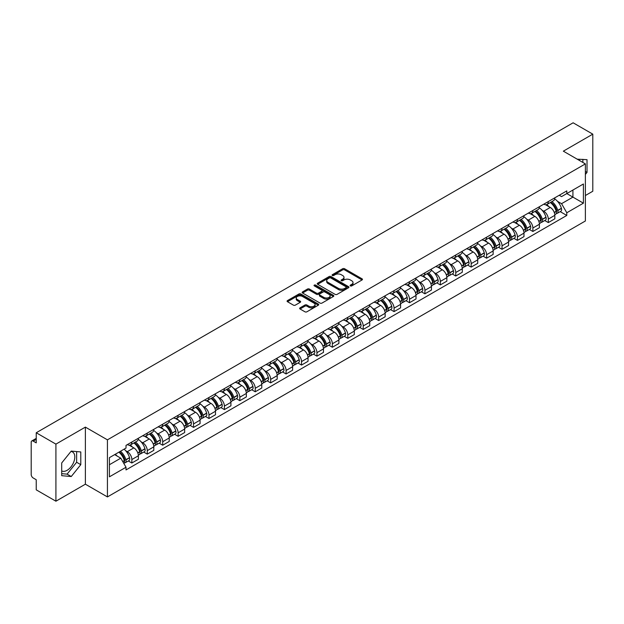 <?xml version="1.0" encoding="UTF-8"?>
<svg xmlns="http://www.w3.org/2000/svg" width="624" height="624" viewBox="0 0 624 624"><rect width="100%" height="100%" fill="white"/><g stroke="black" fill="none" stroke-linecap="round" stroke-linejoin="round"><path stroke-width="0.94" d="M350.392 285.901A0.959 0.554 0 0 0 351.749 285.901L362.06 279.95A1.373 0.796 0 0 0 362.466 279.388A1.373 0.796 0 0 0 362.06 278.827L344.588 268.741A1.373 0.796 0 0 0 342.654 268.741L332.342 274.693A0.959 0.554 0 0 0 332.062 275.083A0.959 0.554 0 0 0 332.342 275.48A0.959 0.554 0 0 0 333.7 275.48L335.033 274.708A4.391 2.535 0 0 1 341.242 274.708L342.701 275.551A4.391 2.535 0 0 1 343.988 277.345A4.391 2.535 0 0 1 342.701 279.131L341.367 279.903A0.959 0.554 0 0 0 341.086 280.301A0.959 0.554 0 0 0 341.367 280.691A0.959 0.554 0 0 0 342.724 280.691L344.058 279.919A4.391 2.535 0 0 1 350.267 279.919L351.725 280.761A4.391 2.535 0 0 1 353.012 282.555A4.391 2.535 0 0 1 351.725 284.349L350.392 285.113A0.959 0.554 0 0 0 350.111 285.511A0.959 0.554 0 0 0 350.392 285.901L350.392 285.113M577.286 159.221A10.904 6.295 -60 0 1 578.776 159.705A10.904 6.295 -60 0 1 579.938 160.75M70.933 451.48A10.904 6.295 -60 0 1 72.548 451.971A10.904 6.295 -60 0 1 74.217 460.715A10.904 6.295 -60 0 1 67.088 470.324A10.904 6.295 -60 0 1 61.706 470.902M300.043 307.85A1.373 0.796 0 0 0 299.645 308.412A1.373 0.796 0 0 0 300.043 308.974L304.949 311.797A1.373 0.796 0 0 0 306.891 311.797L318.341 305.191A1.373 0.796 0 0 0 318.739 304.629A1.373 0.796 0 0 0 318.341 304.067L300.869 293.982A1.373 0.796 0 0 0 298.927 293.982L287.477 300.596A1.373 0.796 0 0 0 287.079 301.158A1.373 0.796 0 0 0 287.477 301.712L293.397 305.136A1.373 0.796 0 0 0 295.339 305.136L300.238 302.305A1.373 0.796 0 0 0 300.643 301.743A1.373 0.796 0 0 0 300.238 301.181L297.305 299.489A3.674 2.122 0 0 1 296.228 297.991A3.674 2.122 0 0 1 298.498 296.033A3.674 2.122 0 0 1 302.5 296.494L313.997 303.131A3.674 2.122 0 0 1 315.073 304.629A3.674 2.122 0 0 1 312.803 306.587A3.674 2.122 0 0 1 308.802 306.127L306.891 305.019A1.373 0.796 0 0 0 304.949 305.019L300.043 307.85L300.043 308.974M107.429 439.842L85.379 427.112L55.918 444.124L36.239 432.76L573.121 122.795L592.8 134.152L563.339 151.164L585.382 163.894L107.429 439.842L107.429 496.922L585.382 220.982L585.382 163.894M335.127 294.372A1.373 0.796 0 0 0 337.069 294.372L348.52 287.765A1.373 0.796 0 0 0 348.925 287.204A1.373 0.796 0 0 0 348.52 286.642L331.055 276.557A1.373 0.796 0 0 0 329.113 276.557L317.663 283.171A1.373 0.796 0 0 0 317.257 283.733A1.373 0.796 0 0 0 317.663 284.287L335.127 294.372M314.699 286.112A0.959 0.554 0 0 1 315.674 286.244L315.674 285.106L333.434 295.355A1.373 0.796 0 0 1 333.832 295.916A1.373 0.796 0 0 1 333.434 296.478L321.976 303.085A1.373 0.796 0 0 1 320.042 303.085L302.57 292.999L302.57 291.884A1.373 0.796 0 0 0 302.164 292.445A1.373 0.796 0 0 0 302.57 292.999M302.57 291.884L307.468 289.052A1.373 0.796 0 0 1 309.41 289.052L316.493 293.14A1.373 0.796 0 0 0 318.435 293.14L321.688 291.268A1.373 0.796 0 0 0 322.093 290.706A1.373 0.796 0 0 0 321.688 290.144L314.309 285.886A0.959 0.554 0 0 1 314.028 285.496A0.959 0.554 0 0 1 314.621 284.981A0.959 0.554 0 0 1 315.674 285.106M55.918 444.124L55.918 501.205L36.239 489.848L36.239 479.739L33.181 477.968A2.8 1.615 -120 0 1 31.2 474.544L31.2 442.237A2.8 1.615 -120 0 1 31.777 440.957L36.239 438.383M585.382 195.523L592.8 191.24L592.8 134.152M55.918 501.205L85.379 484.193L107.429 496.922M36.239 432.76L36.239 442.868L33.181 441.098A2.8 1.615 -120 0 0 31.777 440.957M548.309 201.568A6.435 3.713 60 0 1 546.975 204.461L553.504 200.694A6.435 3.713 -120 0 0 554.83 197.8M542.116 210.265L543.761 211.216A6.435 3.713 60 0 1 548.309 219.094L554.83 215.327A6.435 3.713 -120 0 0 550.282 207.449L545.61 204.758M554.83 215.327L554.83 218.813L548.309 222.581L544.768 220.537M546.975 204.461A6.435 3.713 60 0 1 543.808 204.165M548.309 219.094L548.309 222.581M532.88 210.475A6.435 3.713 60 0 1 531.554 213.361L538.075 209.594A6.435 3.713 -120 0 0 539.409 206.708M529.347 229.437L532.88 231.481L539.409 227.713L539.409 224.234A6.435 3.713 -120 0 0 534.862 216.356L530.189 213.658M531.554 213.361A6.435 3.713 60 0 1 528.388 213.073M526.687 219.172L528.333 220.124A6.435 3.713 60 0 1 532.88 228.002L532.88 231.481M517.46 219.383A6.435 3.713 60 0 1 516.126 222.269L522.655 218.501A6.435 3.713 -120 0 0 523.981 215.615M513.919 238.345L517.46 240.388L523.981 236.621L523.981 233.142A6.435 3.713 -120 0 0 519.433 225.264L514.769 222.565M516.126 222.269A6.435 3.713 60 0 1 512.959 221.98M511.267 228.08L512.912 229.031A6.435 3.713 60 0 1 517.46 236.909L517.46 240.388M502.031 228.283A6.435 3.713 60 0 1 500.705 231.176L507.226 227.409A6.435 3.713 -120 0 0 508.56 224.515M498.498 247.252L502.031 249.296L508.56 245.528L508.56 242.042A6.435 3.713 -120 0 0 504.013 234.164L499.34 231.473M500.705 231.176A6.435 3.713 60 0 1 497.539 230.88M495.838 236.987L497.484 237.931A6.435 3.713 60 0 1 502.031 245.809L502.031 249.296M486.611 237.19A6.435 3.713 60 0 1 485.277 240.076L491.806 236.309A6.435 3.713 -120 0 0 493.139 233.423M483.07 256.152L486.611 258.196L493.139 254.428L493.139 250.949A6.435 3.713 -120 0 0 488.584 243.071L483.92 240.373M485.277 240.076A6.435 3.713 60 0 1 482.11 239.788M480.418 245.887L482.063 246.839A6.435 3.713 60 0 1 486.611 254.717L486.611 258.196M471.182 246.098A6.435 3.713 60 0 1 469.856 248.984L476.377 245.216A6.435 3.713 -120 0 0 477.711 242.33M467.649 265.06L471.182 267.103L477.711 263.336L477.711 259.857A6.435 3.713 -120 0 0 473.164 251.979L468.491 249.28M469.856 248.984A6.435 3.713 60 0 1 466.69 248.695M464.989 254.795L466.635 255.746A6.435 3.713 60 0 1 471.182 263.624L471.182 267.103M455.762 255.005A6.435 3.713 60 0 1 454.428 257.891L460.957 254.124A6.435 3.713 -120 0 0 462.29 251.238M452.221 273.967L455.762 276.011L462.29 272.243L462.29 268.757A6.435 3.713 -120 0 0 457.743 260.879L453.071 258.188M454.428 257.891A6.435 3.713 60 0 1 451.261 257.595M449.569 263.702L451.214 264.646A6.435 3.713 60 0 1 455.762 272.524L455.762 276.011M440.333 263.905A6.435 3.713 60 0 1 439.007 266.791L445.528 263.024A6.435 3.713 -120 0 0 446.862 260.138M436.8 282.867L440.341 284.911L446.862 281.143L446.862 277.664A6.435 3.713 -120 0 0 442.315 269.786L437.642 267.088M439.007 266.791A6.435 3.713 60 0 1 435.841 266.503M434.14 272.602L435.786 273.554A6.435 3.713 60 0 1 440.341 281.432L440.341 284.911M424.913 272.813A6.435 3.713 60 0 1 423.579 275.699L430.108 271.931A6.435 3.713 -120 0 0 431.441 269.045M421.372 291.775L424.913 293.818L431.441 290.051L431.441 286.572A6.435 3.713 -120 0 0 426.894 278.694L422.222 275.995M423.579 275.699A6.435 3.713 60 0 1 420.412 275.41M418.72 281.51L420.365 282.461A6.435 3.713 60 0 1 424.913 290.339L424.913 293.818M409.492 281.72A6.435 3.713 60 0 1 408.158 284.606L414.679 280.839A6.435 3.713 -120 0 0 416.013 277.953M405.951 300.682L409.492 302.726L416.013 298.958L416.013 295.472A6.435 3.713 -120 0 0 411.466 287.594L406.793 284.903M408.158 284.606A6.435 3.713 60 0 1 404.992 284.318M403.299 290.417L404.937 291.361A6.435 3.713 60 0 1 409.492 299.239L409.492 302.726M394.064 290.62A6.435 3.713 60 0 1 392.73 293.506L399.259 289.739A6.435 3.713 -120 0 0 400.592 286.853M390.523 309.59L394.064 311.626L400.592 307.858L400.592 304.379A6.435 3.713 -120 0 0 396.045 296.501L391.373 293.803M392.73 293.506A6.435 3.713 60 0 1 389.563 293.218M387.871 299.317L389.516 300.269A6.435 3.713 60 0 1 394.064 308.147L394.064 311.626M378.643 299.528A6.435 3.713 60 0 1 377.309 302.414L383.83 298.646A6.435 3.713 -120 0 0 385.164 295.76M375.102 318.49L378.643 320.533L385.164 316.766L385.164 313.287A6.435 3.713 -120 0 0 380.617 305.409L375.944 302.71M377.309 302.414A6.435 3.713 60 0 1 374.143 302.125M372.45 308.225L374.096 309.176A6.435 3.713 60 0 1 378.643 317.054L378.643 320.533M363.215 308.435A6.435 3.713 60 0 1 361.881 311.321L368.41 307.554A6.435 3.713 -120 0 0 369.743 304.668M359.681 327.397L363.215 329.441L369.743 325.673L369.743 322.187A6.435 3.713 -120 0 0 365.196 314.309L360.524 311.618M361.881 311.321A6.435 3.713 60 0 1 358.714 311.033M357.022 317.132L358.667 318.076A6.435 3.713 60 0 1 363.215 325.954L363.215 329.441M347.794 317.335A6.435 3.713 60 0 1 346.46 320.221L352.989 316.454A6.435 3.713 -120 0 0 354.315 313.568M344.253 336.305L347.794 338.341L354.315 334.573L354.315 331.094A6.435 3.713 -120 0 0 349.768 323.216L345.095 320.518M346.46 320.221A6.435 3.713 60 0 1 343.294 319.933M341.601 326.032L343.247 326.984A6.435 3.713 60 0 1 347.794 334.862L347.794 338.341M332.366 326.243A6.435 3.713 60 0 1 331.032 329.129L337.561 325.361A6.435 3.713 -120 0 0 338.894 322.475M328.832 345.205L332.366 347.248L338.894 343.481L338.894 340.002A6.435 3.713 -120 0 0 334.347 332.124L329.675 329.425M331.032 329.129A6.435 3.713 60 0 1 327.873 328.84M326.173 334.94L327.818 335.891A6.435 3.713 60 0 1 332.366 343.769L332.366 347.248M316.945 335.15A6.435 3.713 60 0 1 315.611 338.036L322.14 334.269A6.435 3.713 -120 0 0 323.466 331.383M313.404 354.112L316.945 356.156L323.466 352.388L323.466 348.902A6.435 3.713 -120 0 0 318.919 341.024L314.254 338.333M315.611 338.036A6.435 3.713 60 0 1 312.445 337.748M310.752 343.847L312.398 344.791A6.435 3.713 60 0 1 316.945 352.669L316.945 356.156M301.517 344.05A6.435 3.713 60 0 1 300.191 346.936L306.712 343.169A6.435 3.713 -120 0 0 308.045 340.283M297.983 363.02L301.517 365.063L308.045 361.296L308.045 357.809A6.435 3.713 -120 0 0 303.498 349.931L298.826 347.233M300.191 346.936A6.435 3.713 60 0 1 297.024 346.648M295.324 352.747L296.969 353.699A6.435 3.713 60 0 1 301.517 361.577L301.517 365.063M286.096 352.958A6.435 3.713 60 0 1 284.762 355.844L291.291 352.076A6.435 3.713 -120 0 0 292.617 349.19M282.555 371.92L286.096 373.963L292.617 370.196L292.617 366.717A6.435 3.713 -120 0 0 288.07 358.839L283.405 356.14M284.762 355.844A6.435 3.713 60 0 1 281.596 355.555M279.903 361.655L281.549 362.606A6.435 3.713 60 0 1 286.096 370.484L286.096 373.963M270.668 361.865A6.435 3.713 60 0 1 269.342 364.751L275.863 360.984A6.435 3.713 -120 0 0 277.196 358.098M267.134 380.827L270.668 382.871L277.196 379.103L277.196 375.617A6.435 3.713 -120 0 0 272.649 367.739L267.977 365.048M269.342 364.751A6.435 3.713 60 0 1 266.175 364.463M264.475 370.562L266.12 371.506A6.435 3.713 60 0 1 270.668 379.384L270.668 382.871M255.247 370.765A6.435 3.713 60 0 1 253.913 373.659L260.442 369.884A6.435 3.713 -120 0 0 261.776 366.998M251.706 389.735L255.247 391.778L261.776 388.011L261.776 384.524A6.435 3.713 -120 0 0 257.221 376.646L252.556 373.948M253.913 373.659A6.435 3.713 60 0 1 250.747 373.363M249.054 379.462L250.7 380.414A6.435 3.713 60 0 1 255.247 388.292L255.247 391.778M239.819 379.673A6.435 3.713 60 0 1 238.493 382.559L245.014 378.791A6.435 3.713 -120 0 0 246.347 375.905M236.285 398.635L239.819 400.678L246.347 396.911L246.347 393.432A6.435 3.713 -120 0 0 241.8 385.554L237.128 382.855M238.493 382.559A6.435 3.713 60 0 1 235.326 382.27M233.626 388.37L235.271 389.321A6.435 3.713 60 0 1 239.819 397.199L239.819 400.678M224.398 388.58A6.435 3.713 60 0 1 223.064 391.466L229.593 387.699A6.435 3.713 -120 0 0 230.927 384.813M220.857 407.542L224.398 409.586L230.927 405.818L230.927 402.332A6.435 3.713 -120 0 0 226.379 394.462L221.707 391.763M223.064 391.466A6.435 3.713 60 0 1 219.898 391.178M218.205 397.277L219.851 398.229A6.435 3.713 60 0 1 224.398 406.099L224.398 409.586M208.978 397.48A6.435 3.713 60 0 1 207.644 400.374L214.165 396.607A6.435 3.713 -120 0 0 215.498 393.713M205.436 416.45L208.978 418.493L215.498 414.726L215.498 411.239A6.435 3.713 -120 0 0 210.951 403.361L206.279 400.663M207.644 400.374A6.435 3.713 60 0 1 204.477 400.078M202.784 406.177L204.422 407.129A6.435 3.713 60 0 1 208.978 415.007L208.978 418.493M193.549 406.388A6.435 3.713 60 0 1 192.215 409.274L198.744 405.506A6.435 3.713 -120 0 0 200.078 402.62M190.008 425.35L193.549 427.393L200.078 423.626L200.078 420.147A6.435 3.713 -120 0 0 195.53 412.269L190.858 409.57M192.215 409.274A6.435 3.713 60 0 1 189.049 408.985M187.356 415.085L189.002 416.036A6.435 3.713 60 0 1 193.549 423.914L193.549 427.393M178.129 415.295A6.435 3.713 60 0 1 176.795 418.181L183.316 414.414A6.435 3.713 -120 0 0 184.649 411.528M174.587 434.257L178.129 436.301L184.649 432.533L184.649 429.055A6.435 3.713 -120 0 0 180.102 421.177L175.43 418.478M176.795 418.181A6.435 3.713 60 0 1 173.628 417.893M171.935 423.992L173.581 424.944A6.435 3.713 60 0 1 178.129 432.822L178.129 436.301M162.7 424.195A6.435 3.713 60 0 1 161.366 427.089L167.895 423.322A6.435 3.713 -120 0 0 169.229 420.428M159.159 443.165L162.7 445.208L169.229 441.441L169.229 437.954A6.435 3.713 -120 0 0 164.681 430.076L160.009 427.385M161.366 427.089A6.435 3.713 60 0 1 158.2 426.793M156.507 432.892L158.153 433.844A6.435 3.713 60 0 1 162.7 441.722L162.7 445.208M147.28 433.103A6.435 3.713 60 0 1 145.946 435.989L152.474 432.221A6.435 3.713 -120 0 0 153.8 429.335M143.738 452.065L147.28 454.108L153.8 450.341L153.8 446.862A6.435 3.713 -120 0 0 149.253 438.984L144.581 436.285M145.946 435.989A6.435 3.713 60 0 1 142.779 435.7M141.086 441.8L142.732 442.751A6.435 3.713 60 0 1 147.28 450.629L147.28 454.108M131.851 442.01A6.435 3.713 60 0 1 130.517 444.896L137.046 441.129A6.435 3.713 -120 0 0 138.38 438.243M128.318 460.972L131.851 463.016L138.38 459.248L138.38 455.77A6.435 3.713 -120 0 0 133.832 447.892L129.16 445.193M130.517 444.896A6.435 3.713 60 0 1 127.351 444.608M125.658 450.707L127.304 451.659A6.435 3.713 60 0 1 131.851 459.537L131.851 463.016M559.229 195.265L561.553 196.607L583.409 183.986L572.926 190.039L572.926 197.122L561.553 203.681L557.536 201.365M109.411 464.732L120.783 458.164L126.017 467.243L109.411 476.83L109.411 457.649L126.017 448.063L126.017 445.38L566.795 190.897L566.795 193.58L583.409 203.167L566.795 212.761L561.553 203.681M583.409 183.986L583.409 203.167M126.017 467.243L126.017 469.927L566.795 215.444L566.795 212.761M585.382 174.424L587.012 172.396L587.012 159.674L577.2 159.167M85.379 427.112L85.379 484.193M61.706 475.683L71.245 476.533L80.785 464.669L80.785 451.948L71.245 451.09L61.706 462.961L61.706 475.683M120.783 458.164L114.652 454.623M560.196 211.63L566.795 215.444M582.863 162.443L582.863 159.307M585.382 171.452L587.012 172.396M61.706 473.655L67.088 474.139L76.635 462.267L76.635 451.573M67.088 474.139L71.245 476.533M76.635 462.267L80.785 464.669M350.774 286.034L351.725 285.488A4.391 2.535 0 0 0 353.012 283.694L353.012 282.555M343.988 277.345L343.988 278.483A4.391 2.535 0 0 1 342.701 280.277L341.749 280.823M362.045 279.958L344.588 269.88A1.373 0.796 0 0 0 342.654 269.88L332.725 275.613M348.52 286.642L348.52 287.765L331.055 277.696A1.373 0.796 0 0 0 329.113 277.696L317.678 284.302M346.094 287.594A0.959 0.554 0 0 0 346.375 287.204A0.959 0.554 0 0 0 346.094 286.814L330.759 277.961A0.959 0.554 0 0 0 329.402 277.961L327.998 278.772A4.391 2.535 0 0 0 326.711 280.566A4.391 2.535 0 0 0 327.998 282.36L338.481 288.405A4.391 2.535 0 0 0 344.69 288.405L346.094 287.594L346.094 288.74A0.959 0.554 0 0 0 346.375 288.343L346.375 287.204M326.711 280.566L326.711 281.705A4.391 2.535 0 0 0 327.998 283.499L327.998 282.36M346.094 288.74L344.69 289.552A4.391 2.535 0 0 1 338.481 289.552L327.998 283.499M302.585 293.015L307.468 290.191L307.468 289.052M322.093 290.706L322.093 291.845A1.373 0.796 0 0 1 321.688 292.406L318.435 294.286A1.373 0.796 0 0 1 316.493 294.286L309.41 290.191A1.373 0.796 0 0 0 307.468 290.191M315.674 286.244L333.411 296.486M323.848 297.391A3.674 2.122 0 0 0 327.85 297.843A3.674 2.122 0 0 0 330.112 295.885A3.674 2.122 0 0 0 329.043 294.388L324.987 292.048A1.373 0.796 0 0 0 323.045 292.048L319.792 293.927A1.373 0.796 0 0 0 319.394 294.489A1.373 0.796 0 0 0 319.792 295.051L323.848 297.391L323.848 298.529A3.674 2.122 0 0 0 327.85 298.99A3.674 2.122 0 0 0 330.112 297.032L330.112 295.885M319.394 294.489L319.394 295.628A1.373 0.796 0 0 0 319.792 296.189L319.792 295.051M323.848 298.529L319.792 296.189M315.073 304.629L315.073 305.768A3.674 2.122 0 0 1 312.803 307.726A3.674 2.122 0 0 1 308.802 307.273L306.891 306.166A1.373 0.796 0 0 0 304.949 306.166L300.066 308.981M296.228 297.991L296.228 299.13A3.674 2.122 0 0 0 297.305 300.628L297.305 299.489M300.222 302.312L297.305 300.628M318.318 305.198L300.869 295.121A1.373 0.796 0 0 0 298.927 295.121L287.492 301.727M550.735 202.285A8.806 5.086 60 0 1 550.781 202.316A8.806 5.086 60 0 1 556.577 210.218L556.624 210.397A1.716 0.991 60 0 1 556.358 211.747A1.716 0.991 60 0 1 556.319 211.762M550.352 202.511A10.624 6.139 60 0 1 556.187 211.279L556.241 211.458A3.533 2.036 60 0 1 555.68 214.235L554.806 214.742M556.288 213.455A3.533 2.036 -120 0 0 557.263 213.322A3.533 2.036 -120 0 0 557.825 210.545L557.77 210.366A10.624 6.139 -120 0 0 551.928 201.599M554.697 198.931A10.624 6.139 60 0 1 561.382 208.283L561.428 208.463A3.533 2.036 60 0 1 560.875 211.24L557.263 213.322M546.725 204.578A10.624 6.139 60 0 1 548.941 206.677M554.112 206.692L555.469 207.472M535.314 211.193A8.806 5.086 60 0 1 535.353 211.216A8.806 5.086 60 0 1 541.148 219.125L541.203 219.305A1.716 0.991 60 0 1 540.93 220.654A1.716 0.991 60 0 1 540.891 220.67M534.924 211.419A10.624 6.139 60 0 1 540.766 220.186L540.821 220.366A3.533 2.036 60 0 1 540.259 223.135L539.378 223.642M540.86 222.355A3.533 2.036 -120 0 0 541.843 222.222A3.533 2.036 -120 0 0 542.396 219.453L542.35 219.274A10.624 6.139 -120 0 0 536.507 210.499M539.276 207.839A10.624 6.139 60 0 1 545.953 217.183L546.008 217.37A3.533 2.036 60 0 1 545.446 220.139L541.843 222.222M531.297 213.486A10.624 6.139 60 0 1 533.52 215.584M538.684 215.6L540.041 216.38M519.886 220.1A8.806 5.086 60 0 1 519.932 220.124A8.806 5.086 60 0 1 525.728 228.025L525.782 228.212A1.716 0.991 60 0 1 525.509 229.554A1.716 0.991 60 0 1 525.47 229.577M519.503 220.319A10.624 6.139 60 0 1 525.338 229.086L525.392 229.273A3.533 2.036 60 0 1 524.839 232.042L523.957 232.549M525.439 231.262A3.533 2.036 -120 0 0 526.414 231.13A3.533 2.036 -120 0 0 526.976 228.361L526.921 228.173A10.624 6.139 -120 0 0 521.079 219.406M523.848 216.746A10.624 6.139 60 0 1 530.533 226.091L530.587 226.278A3.533 2.036 60 0 1 530.026 229.047L526.414 231.13M515.876 222.394A10.624 6.139 60 0 1 518.092 224.484M523.263 224.5L524.62 225.287M504.465 229A8.806 5.086 60 0 1 504.504 229.031A8.806 5.086 60 0 1 510.299 236.933L510.354 237.112A1.716 0.991 60 0 1 510.081 238.462A1.716 0.991 60 0 1 510.042 238.485M504.075 229.226A10.624 6.139 60 0 1 509.917 237.994L509.972 238.173A3.533 2.036 60 0 1 509.41 240.95L508.537 241.457M510.011 240.17A3.533 2.036 -120 0 0 510.994 240.037A3.533 2.036 -120 0 0 511.547 237.26L511.501 237.081A10.624 6.139 -120 0 0 505.658 228.314M508.427 225.646A10.624 6.139 60 0 1 515.104 234.998L515.159 235.178A3.533 2.036 60 0 1 514.605 237.955L510.994 240.037M500.456 231.293A10.624 6.139 60 0 1 502.671 233.392M507.835 233.407L509.192 234.187M489.037 237.908A8.806 5.086 60 0 1 489.083 237.931A8.806 5.086 60 0 1 494.879 245.84L494.933 246.02A1.716 0.991 60 0 1 494.66 247.369A1.716 0.991 60 0 1 494.621 247.385M488.654 238.134A10.624 6.139 60 0 1 494.489 246.901L494.543 247.081A3.533 2.036 60 0 1 493.99 249.857L493.108 250.357M494.59 249.07A3.533 2.036 -120 0 0 495.565 248.937A3.533 2.036 -120 0 0 496.127 246.168L496.072 245.989A10.624 6.139 -120 0 0 490.238 237.214M492.999 234.554A10.624 6.139 60 0 1 499.684 243.898L499.738 244.085A3.533 2.036 60 0 1 499.177 246.854L495.565 248.937M485.027 240.201A10.624 6.139 60 0 1 487.25 242.299M492.414 242.315L493.771 243.095M473.616 246.815A8.806 5.086 60 0 1 473.655 246.839A8.806 5.086 60 0 1 479.45 254.74L479.505 254.927A1.716 0.991 60 0 1 479.232 256.269A1.716 0.991 60 0 1 479.193 256.292M473.226 247.034A10.624 6.139 60 0 1 479.068 255.801L479.123 255.988A3.533 2.036 60 0 1 478.561 258.757L477.688 259.264M479.17 257.977A3.533 2.036 -120 0 0 480.145 257.845A3.533 2.036 -120 0 0 480.698 255.076L480.652 254.888A10.624 6.139 -120 0 0 474.809 246.121M477.578 243.461A10.624 6.139 60 0 1 484.255 252.806L484.31 252.993A3.533 2.036 60 0 1 483.756 255.762L480.145 257.845M469.607 249.109A10.624 6.139 60 0 1 471.822 251.199M476.993 251.215L478.343 252.002M458.188 255.715A8.806 5.086 60 0 1 458.234 255.746A8.806 5.086 60 0 1 464.03 263.648L464.084 263.835A1.716 0.991 60 0 1 463.811 265.177A1.716 0.991 60 0 1 463.772 265.2M457.805 255.941A10.624 6.139 60 0 1 463.648 264.709L463.694 264.888A3.533 2.036 60 0 1 463.141 267.665L462.259 268.172M463.741 266.885A3.533 2.036 -120 0 0 464.716 266.752A3.533 2.036 -120 0 0 465.278 263.975L465.223 263.796A10.624 6.139 -120 0 0 459.389 255.029M462.15 252.361A10.624 6.139 60 0 1 468.835 261.713L468.889 261.893A3.533 2.036 60 0 1 468.328 264.67L464.716 266.752M454.178 258.016A10.624 6.139 60 0 1 456.401 260.107M461.565 260.122L462.922 260.902M442.767 264.623A8.806 5.086 60 0 1 442.806 264.646A8.806 5.086 60 0 1 448.609 272.555L448.656 272.735A1.716 0.991 60 0 1 448.391 274.084A1.716 0.991 60 0 1 448.352 274.1M442.377 264.849A10.624 6.139 60 0 1 448.219 273.616L448.274 273.796A3.533 2.036 60 0 1 447.712 276.572L446.839 277.079M448.321 275.785A3.533 2.036 -120 0 0 449.296 275.652A3.533 2.036 -120 0 0 449.857 272.883L449.803 272.704A10.624 6.139 -120 0 0 443.96 263.936M446.729 261.269A10.624 6.139 60 0 1 453.414 270.621L453.461 270.8A3.533 2.036 60 0 1 452.907 273.569L449.296 275.652M438.758 266.916A10.624 6.139 60 0 1 440.973 269.014M446.144 269.03L447.494 269.81M427.339 273.53A8.806 5.086 60 0 1 427.385 273.554A8.806 5.086 60 0 1 433.181 281.455L433.235 281.642A1.716 0.991 60 0 1 432.962 282.984A1.716 0.991 60 0 1 432.923 283.007M426.956 273.749A10.624 6.139 60 0 1 432.799 282.516L432.845 282.703A3.533 2.036 60 0 1 432.292 285.472L431.41 285.979M432.892 284.692A3.533 2.036 -120 0 0 433.875 284.56A3.533 2.036 -120 0 0 434.429 281.791L434.374 281.603A10.624 6.139 -120 0 0 428.54 272.836M431.309 270.176A10.624 6.139 60 0 1 437.986 279.521L438.04 279.708A3.533 2.036 60 0 1 437.479 282.477L433.875 284.56M423.329 275.824A10.624 6.139 60 0 1 425.552 277.914M430.716 277.93L432.073 278.717M411.918 282.43A8.806 5.086 60 0 1 411.957 282.461A8.806 5.086 60 0 1 417.76 290.363L417.807 290.55A1.716 0.991 60 0 1 417.542 291.892A1.716 0.991 60 0 1 417.503 291.915M411.528 282.656A10.624 6.139 60 0 1 417.37 291.424L417.425 291.611A3.533 2.036 60 0 1 416.863 294.38L415.99 294.887M417.472 293.6A3.533 2.036 -120 0 0 418.447 293.467A3.533 2.036 -120 0 0 419.008 290.69L418.954 290.511A10.624 6.139 -120 0 0 413.111 281.744M415.88 279.076A10.624 6.139 60 0 1 422.565 288.428L422.612 288.608A3.533 2.036 60 0 1 422.058 291.385L418.447 293.467M407.909 284.731A10.624 6.139 60 0 1 410.124 286.822M415.295 286.837L416.645 287.617M396.49 291.338A8.806 5.086 60 0 1 396.536 291.361A8.806 5.086 60 0 1 402.332 299.27L402.386 299.45A1.716 0.991 60 0 1 402.113 300.799A1.716 0.991 60 0 1 402.074 300.815M396.107 291.564A10.624 6.139 60 0 1 401.95 300.331L401.996 300.511A3.533 2.036 60 0 1 401.443 303.287L400.561 303.794M402.043 302.5A3.533 2.036 -120 0 0 403.026 302.367A3.533 2.036 -120 0 0 403.58 299.598L403.525 299.419A10.624 6.139 -120 0 0 397.691 290.651M400.46 287.984A10.624 6.139 60 0 1 407.137 297.336L407.191 297.515A3.533 2.036 60 0 1 406.63 300.284L403.026 302.367M392.48 293.631A10.624 6.139 60 0 1 394.703 295.729M399.867 295.745L401.224 296.525M381.069 300.245A8.806 5.086 60 0 1 381.116 300.269A8.806 5.086 60 0 1 386.911 308.178L386.958 308.357A1.716 0.991 60 0 1 386.693 309.699A1.716 0.991 60 0 1 386.654 309.722M380.679 300.464A10.624 6.139 60 0 1 386.521 309.231L386.576 309.418A3.533 2.036 60 0 1 386.014 312.187L385.141 312.694M386.623 311.407A3.533 2.036 -120 0 0 387.598 311.275A3.533 2.036 -120 0 0 388.159 308.506L388.105 308.318A10.624 6.139 -120 0 0 382.262 299.551M385.031 296.891A10.624 6.139 60 0 1 391.716 306.236L391.763 306.423A3.533 2.036 60 0 1 391.209 309.192L387.598 311.275M377.06 302.539A10.624 6.139 60 0 1 379.275 304.629M384.446 304.645L385.796 305.432M365.641 309.145A8.806 5.086 60 0 1 365.687 309.176A8.806 5.086 60 0 1 371.483 317.078L371.537 317.265A1.716 0.991 60 0 1 371.264 318.607A1.716 0.991 60 0 1 371.225 318.63M365.258 309.371A10.624 6.139 60 0 1 371.101 318.139L371.147 318.326A3.533 2.036 60 0 1 370.594 321.095L369.712 321.602M371.194 320.315A3.533 2.036 -120 0 0 372.177 320.182A3.533 2.036 -120 0 0 372.731 317.405L372.684 317.226A10.624 6.139 -120 0 0 366.842 308.459M369.611 305.791A10.624 6.139 60 0 1 376.288 315.143L376.342 315.323A3.533 2.036 60 0 1 375.781 318.1L372.177 320.182M361.631 311.446A10.624 6.139 60 0 1 363.854 313.537M369.018 313.552L370.375 314.332M350.22 318.053A8.806 5.086 60 0 1 350.267 318.076A8.806 5.086 60 0 1 356.062 325.985L356.109 326.165A1.716 0.991 60 0 1 355.844 327.514A1.716 0.991 60 0 1 355.805 327.53M349.838 318.279A10.624 6.139 60 0 1 355.672 327.046L355.727 327.226A3.533 2.036 60 0 1 355.165 330.002L354.292 330.509M355.774 329.222A3.533 2.036 -120 0 0 356.749 329.09A3.533 2.036 -120 0 0 357.31 326.313L357.256 326.134A10.624 6.139 -120 0 0 351.413 317.366M354.182 314.699A10.624 6.139 60 0 1 360.867 324.051L360.914 324.23A3.533 2.036 60 0 1 360.36 326.999L356.749 329.09M346.211 320.346A10.624 6.139 60 0 1 348.426 322.444M353.597 322.46L354.947 323.24M334.792 326.96A8.806 5.086 60 0 1 334.838 326.984A8.806 5.086 60 0 1 340.634 334.893L340.688 335.072A1.716 0.991 60 0 1 340.415 336.414A1.716 0.991 60 0 1 340.376 336.437M334.409 327.179A10.624 6.139 60 0 1 340.252 335.946L340.298 336.133A3.533 2.036 60 0 1 339.745 338.902L338.863 339.409M340.345 338.122A3.533 2.036 -120 0 0 341.328 337.99A3.533 2.036 -120 0 0 341.882 335.221L341.835 335.033A10.624 6.139 -120 0 0 335.993 326.266M338.762 323.606A10.624 6.139 60 0 1 345.439 332.951L345.493 333.138A3.533 2.036 60 0 1 344.932 335.907L341.328 337.99M330.782 329.254A10.624 6.139 60 0 1 333.005 331.352M338.169 331.36L339.526 332.147M319.371 335.868A8.806 5.086 60 0 1 319.418 335.891A8.806 5.086 60 0 1 325.213 343.793L325.26 343.98A1.716 0.991 60 0 1 324.995 345.322A1.716 0.991 60 0 1 324.956 345.345M318.989 336.086A10.624 6.139 60 0 1 324.823 344.854L324.878 345.041A3.533 2.036 60 0 1 324.316 347.81L323.443 348.317M324.925 347.03A3.533 2.036 -120 0 0 325.9 346.897A3.533 2.036 -120 0 0 326.461 344.12L326.407 343.941A10.624 6.139 -120 0 0 320.564 335.174M323.333 332.506A10.624 6.139 60 0 1 330.018 341.858L330.065 342.038A3.533 2.036 60 0 1 329.511 344.815L325.9 346.897M315.362 338.161A10.624 6.139 60 0 1 317.577 340.252M322.748 340.267L324.106 341.047M303.95 344.768A8.806 5.086 60 0 1 303.989 344.791A8.806 5.086 60 0 1 309.785 352.7L309.839 352.88A1.716 0.991 60 0 1 309.566 354.229A1.716 0.991 60 0 1 309.527 354.245M303.56 344.994A10.624 6.139 60 0 1 309.403 353.761L309.457 353.941A3.533 2.036 60 0 1 308.896 356.717L308.014 357.224M309.496 355.937A3.533 2.036 -120 0 0 310.479 355.805A3.533 2.036 -120 0 0 311.033 353.028L310.986 352.849A10.624 6.139 -120 0 0 305.144 344.081M307.913 341.414A10.624 6.139 60 0 1 314.59 350.766L314.644 350.945A3.533 2.036 60 0 1 314.09 353.714L310.479 355.805M299.933 347.061A10.624 6.139 60 0 1 302.156 349.159M307.32 349.175L308.677 349.955M288.522 353.675A8.806 5.086 60 0 1 288.569 353.699A8.806 5.086 60 0 1 294.364 361.608L294.419 361.787A1.716 0.991 60 0 1 294.146 363.129A1.716 0.991 60 0 1 294.107 363.152M288.14 353.894A10.624 6.139 60 0 1 293.974 362.669L294.029 362.848A3.533 2.036 60 0 1 293.475 365.617L292.594 366.124M294.076 364.837A3.533 2.036 -120 0 0 295.051 364.705A3.533 2.036 -120 0 0 295.612 361.936L295.558 361.748A10.624 6.139 -120 0 0 289.723 352.981M292.484 350.321A10.624 6.139 60 0 1 299.169 359.666L299.224 359.853A3.533 2.036 60 0 1 298.662 362.622L295.051 364.705M284.513 355.969A10.624 6.139 60 0 1 286.736 358.067M291.899 358.075L293.257 358.862M273.101 362.583A8.806 5.086 60 0 1 273.14 362.606A8.806 5.086 60 0 1 278.936 370.508L278.99 370.695A1.716 0.991 60 0 1 278.717 372.037A1.716 0.991 60 0 1 278.678 372.06M272.711 362.801A10.624 6.139 60 0 1 278.554 371.569L278.608 371.756A3.533 2.036 60 0 1 278.047 374.525L277.173 375.032M278.655 373.745A3.533 2.036 -120 0 0 279.63 373.612A3.533 2.036 -120 0 0 280.184 370.843L280.137 370.656A10.624 6.139 -120 0 0 274.295 361.889M277.064 359.221A10.624 6.139 60 0 1 283.741 368.573L283.795 368.753A3.533 2.036 60 0 1 283.241 371.53L279.63 373.612M269.092 364.876A10.624 6.139 60 0 1 271.307 366.967M276.471 366.982L277.828 367.762M257.673 371.483A8.806 5.086 60 0 1 257.72 371.506A8.806 5.086 60 0 1 263.515 379.415L263.57 379.595A1.716 0.991 60 0 1 263.297 380.944A1.716 0.991 60 0 1 263.258 380.96M257.291 371.709A10.624 6.139 60 0 1 263.125 380.476L263.18 380.656A3.533 2.036 60 0 1 262.626 383.432L261.745 383.939M263.227 382.652A3.533 2.036 -120 0 0 264.202 382.52A3.533 2.036 -120 0 0 264.763 379.743L264.709 379.564A10.624 6.139 -120 0 0 258.874 370.796M261.635 368.129A10.624 6.139 60 0 1 268.32 377.481L268.375 377.66A3.533 2.036 60 0 1 267.813 380.429L264.202 382.52M253.664 373.776A10.624 6.139 60 0 1 255.887 375.874M261.05 375.89L262.408 376.67M242.252 380.39A8.806 5.086 60 0 1 242.291 380.414A8.806 5.086 60 0 1 248.087 388.323L248.141 388.502A1.716 0.991 60 0 1 247.868 389.844A1.716 0.991 60 0 1 247.837 389.867M241.862 380.609A10.624 6.139 60 0 1 247.705 389.384L247.759 389.563A3.533 2.036 60 0 1 247.198 392.332L246.324 392.839M247.806 391.552A3.533 2.036 -120 0 0 248.781 391.42A3.533 2.036 -120 0 0 249.335 388.651L249.288 388.463A10.624 6.139 -120 0 0 243.446 379.696M246.215 377.036A10.624 6.139 60 0 1 252.899 386.381L252.946 386.568A3.533 2.036 60 0 1 252.392 389.337L248.781 391.42M238.243 382.684A10.624 6.139 60 0 1 240.458 384.782M245.63 384.79L246.979 385.577M226.824 389.298A8.806 5.086 60 0 1 226.871 389.321A8.806 5.086 60 0 1 232.666 397.223L232.721 397.41A1.716 0.991 60 0 1 232.448 398.752A1.716 0.991 60 0 1 232.409 398.775M226.442 389.516A10.624 6.139 60 0 1 232.284 398.284L232.331 398.471A3.533 2.036 60 0 1 231.777 401.24L230.896 401.747M232.378 400.46A3.533 2.036 -120 0 0 233.36 400.327A3.533 2.036 -120 0 0 233.914 397.558L233.86 397.371A10.624 6.139 -120 0 0 228.025 388.604M230.794 385.936A10.624 6.139 60 0 1 237.471 395.288L237.526 395.468A3.533 2.036 60 0 1 236.964 398.245L233.36 400.327M222.815 391.591A10.624 6.139 60 0 1 225.038 393.682M230.201 393.697L231.559 394.477M211.403 398.198A8.806 5.086 60 0 1 211.442 398.229A8.806 5.086 60 0 1 217.246 406.13L217.292 406.31A1.716 0.991 60 0 1 217.027 407.659A1.716 0.991 60 0 1 216.988 407.675M211.013 398.424A10.624 6.139 60 0 1 216.856 407.191L216.91 407.371A3.533 2.036 60 0 1 216.349 410.147L215.475 410.654M216.957 409.367A3.533 2.036 -120 0 0 217.932 409.235A3.533 2.036 -120 0 0 218.494 406.458L218.439 406.279A10.624 6.139 -120 0 0 212.597 397.511M215.366 394.844A10.624 6.139 60 0 1 222.05 404.196L222.097 404.375A3.533 2.036 60 0 1 221.543 407.152L217.932 409.235M207.394 400.491A10.624 6.139 60 0 1 209.609 402.589M214.781 402.605L216.13 403.385M195.975 407.105A8.806 5.086 60 0 1 196.022 407.129A8.806 5.086 60 0 1 201.817 415.038L201.872 415.217A1.716 0.991 60 0 1 201.599 416.559A1.716 0.991 60 0 1 201.56 416.582M195.593 407.324A10.624 6.139 60 0 1 201.435 416.099L201.482 416.278A3.533 2.036 60 0 1 200.928 419.047L200.047 419.554M201.529 418.267A3.533 2.036 -120 0 0 202.511 418.135A3.533 2.036 -120 0 0 203.065 415.366L203.011 415.186A10.624 6.139 -120 0 0 197.176 406.411M199.945 403.751A10.624 6.139 60 0 1 206.622 413.096L206.677 413.283A3.533 2.036 60 0 1 206.115 416.052L202.511 418.135M191.966 409.399A10.624 6.139 60 0 1 194.189 411.497M199.352 411.512L200.71 412.292M180.554 416.013A8.806 5.086 60 0 1 180.601 416.036A8.806 5.086 60 0 1 186.397 423.938L186.443 424.125A1.716 0.991 60 0 1 186.178 425.467A1.716 0.991 60 0 1 186.139 425.49M180.164 416.231A10.624 6.139 60 0 1 186.007 424.999L186.061 425.186A3.533 2.036 60 0 1 185.5 427.955L184.626 428.462M186.108 427.175A3.533 2.036 -120 0 0 187.083 427.042A3.533 2.036 -120 0 0 187.645 424.273L187.59 424.086A10.624 6.139 -120 0 0 181.748 415.319M184.517 412.651A10.624 6.139 60 0 1 191.201 422.003L191.248 422.183A3.533 2.036 60 0 1 190.694 424.96L187.083 427.042M176.545 418.306A10.624 6.139 60 0 1 178.76 420.397M183.932 420.412L185.281 421.192M165.126 424.913A8.806 5.086 60 0 1 165.173 424.944A8.806 5.086 60 0 1 170.968 432.845L171.023 433.025A1.716 0.991 60 0 1 170.75 434.374A1.716 0.991 60 0 1 170.711 434.39M164.744 425.139A10.624 6.139 60 0 1 170.586 433.906L170.633 434.086A3.533 2.036 60 0 1 170.079 436.862L169.198 437.369M170.68 436.082A3.533 2.036 -120 0 0 171.662 435.95A3.533 2.036 -120 0 0 172.216 433.173L172.169 432.994A10.624 6.139 -120 0 0 166.327 424.226M169.096 421.559A10.624 6.139 60 0 1 175.773 430.911L175.828 431.09A3.533 2.036 60 0 1 175.266 433.867L171.662 435.95M161.117 427.206A10.624 6.139 60 0 1 163.34 429.304M168.503 429.32L169.861 430.1M149.705 433.82A8.806 5.086 60 0 1 149.752 433.844A8.806 5.086 60 0 1 155.548 441.753L155.594 441.932A1.716 0.991 60 0 1 155.329 443.282A1.716 0.991 60 0 1 155.29 443.297M149.323 434.047A10.624 6.139 60 0 1 155.158 442.814L155.212 442.993A3.533 2.036 60 0 1 154.651 445.762L153.777 446.269M155.259 444.982A3.533 2.036 -120 0 0 156.234 444.85A3.533 2.036 -120 0 0 156.796 442.081L156.741 441.901A10.624 6.139 -120 0 0 150.899 433.126M153.668 430.466A10.624 6.139 60 0 1 160.352 439.811L160.399 439.998A3.533 2.036 60 0 1 159.845 442.767L156.234 444.85M145.696 436.114A10.624 6.139 60 0 1 147.911 438.212M153.083 438.227L154.432 439.007M134.277 442.728A8.806 5.086 60 0 1 134.324 442.751A8.806 5.086 60 0 1 140.119 450.653L140.174 450.84A1.716 0.991 60 0 1 139.901 452.182A1.716 0.991 60 0 1 139.862 452.205M133.895 442.946A10.624 6.139 60 0 1 139.737 451.714L139.784 451.901A3.533 2.036 60 0 1 139.23 454.67L138.349 455.177M139.831 453.89A3.533 2.036 -120 0 0 140.813 453.757A3.533 2.036 -120 0 0 141.367 450.988L141.32 450.801A10.624 6.139 -120 0 0 135.478 442.034M138.247 439.374A10.624 6.139 60 0 1 144.924 448.718L144.979 448.906A3.533 2.036 60 0 1 144.417 451.675L140.813 453.757M130.268 445.021A10.624 6.139 60 0 1 132.491 447.112M137.654 447.127L139.012 447.915M119.332 451.924A8.806 5.086 60 0 1 124.699 459.56L124.745 459.74A1.716 0.991 60 0 1 124.48 461.089A1.716 0.991 60 0 1 124.441 461.113M118.888 452.182A10.624 6.139 60 0 1 124.309 460.621L124.363 460.801A3.533 2.036 60 0 1 123.88 463.531M124.41 462.797A3.533 2.036 -120 0 0 125.385 462.665A3.533 2.036 -120 0 0 125.947 459.888L125.892 459.709A10.624 6.139 -120 0 0 120.463 451.269M124.075 449.179A10.624 6.139 60 0 1 129.503 457.626L129.55 457.805A3.533 2.036 60 0 1 128.996 460.582L125.385 462.665M115.276 454.264A10.624 6.139 60 0 1 117.062 456.019M122.234 456.035L123.591 456.815M147.28 450.629L153.8 446.862M162.7 441.722L169.229 437.954M178.129 432.822L184.649 429.055M193.549 423.914L200.078 420.147M208.978 415.007L215.498 411.239M224.398 406.099L230.927 402.332M239.819 397.199L246.347 393.432M255.247 388.292L261.776 384.524M270.668 379.384L277.196 375.617M286.096 370.484L292.617 366.717M301.517 361.577L308.045 357.809M316.945 352.669L323.466 348.902M332.366 343.769L338.894 340.002M347.794 334.862L354.315 331.094M363.215 325.954L369.743 322.187M378.643 317.054L385.164 313.287M394.064 308.147L400.592 304.379M409.492 299.239L416.013 295.472M424.913 290.339L431.441 286.572M440.341 281.432L446.862 277.664M455.762 272.524L462.29 268.757M471.182 263.624L477.711 259.857M486.611 254.717L493.139 250.949M502.031 245.809L508.56 242.042M517.46 236.909L523.981 233.142M532.88 228.002L539.409 224.234M131.851 459.537L138.38 455.77M127.304 451.659L133.832 447.892M142.732 442.751L149.253 438.984M158.153 433.844L164.681 430.076M173.581 424.944L180.102 421.177M189.002 416.036L195.53 412.269M204.422 407.129L210.951 403.361M219.851 398.229L226.379 394.462M235.271 389.321L241.8 385.554M250.7 380.414L257.221 376.646M266.12 371.506L272.649 367.739M281.549 362.606L288.07 358.839M296.969 353.699L303.498 349.931M312.398 344.791L318.919 341.024M327.818 335.891L334.347 332.124M343.247 326.984L349.768 323.216M358.667 318.076L365.196 314.309M374.096 309.176L380.617 305.409M389.516 300.269L396.045 296.501M404.937 291.361L411.466 287.594M420.365 282.461L426.894 278.694M435.786 273.554L442.315 269.786M451.214 264.646L457.743 260.879M466.635 255.746L473.164 251.979M482.063 246.839L488.584 243.071M497.484 237.931L504.013 234.164M512.912 229.031L519.433 225.264M528.333 220.124L534.862 216.356M543.761 211.216L550.282 207.449M36.239 439.327L33.181 441.098M351.725 285.488L351.725 284.349M341.367 280.691L341.367 279.903M342.701 280.277L342.701 279.131M332.342 275.48L332.342 274.693M342.654 269.88L342.654 268.741M344.588 269.88L344.588 268.741M362.06 279.95L362.06 278.827M317.663 284.287L317.663 283.171M329.113 277.696L329.113 276.557M331.055 277.696L331.055 276.557M338.481 289.552L338.481 288.405M344.69 289.552L344.69 288.405M309.41 290.191L309.41 289.052M316.493 294.286L316.493 293.14M318.435 294.286L318.435 293.14M321.688 292.406L321.688 291.268M333.434 296.478L333.434 295.355M304.949 306.166L304.949 305.019M306.891 306.166L306.891 305.019M308.802 307.273L308.802 306.127M300.238 302.305L300.238 301.181M287.477 301.712L287.477 300.596M298.927 295.121L298.927 293.982M300.869 295.121L300.869 293.982M318.341 305.191L318.341 304.067M554.307 212.573L556.241 211.458M557.825 210.545L561.428 208.463M557.77 210.366L561.382 208.283M554.245 212.402L556.709 210.959M538.886 221.481L540.821 220.366M542.396 219.453L546.008 217.37M542.35 219.274L545.953 217.183M540.758 220.171L541.289 219.866M538.816 221.309L540.766 220.186M523.458 230.389L525.392 229.273M526.976 228.361L530.587 226.278M526.921 228.173L530.533 226.091M523.396 230.209L525.86 228.774M508.037 239.296L509.972 238.173M511.547 237.26L515.159 235.178M511.501 237.081L515.104 234.998M507.967 239.117L510.44 237.674M492.609 248.196L494.543 247.081M496.127 246.168L499.738 244.085M496.072 245.989L499.684 243.898M494.489 246.886L495.011 246.581M492.547 248.024L494.489 246.901M477.188 257.104L479.123 255.988M480.698 255.076L484.31 252.993M480.652 254.888L484.255 252.806M477.118 256.924L479.591 255.489M461.76 266.011L463.694 264.888M465.278 263.975L468.889 261.893M465.223 263.796L468.835 261.713M461.698 265.832L464.162 264.389M446.339 274.911L448.274 273.796M449.857 272.883L453.461 270.8M449.803 272.704L453.414 270.621M448.219 273.601L448.742 273.296M446.277 274.739L448.219 273.616M430.911 283.819L432.845 282.703M434.429 281.791L438.04 279.708M434.374 281.603L437.986 279.521M430.849 283.639L433.321 282.204M415.49 292.726L417.425 291.611M419.008 290.69L422.612 288.608M418.954 290.511L422.565 288.428M415.428 292.547L417.893 291.104M400.062 301.626L401.996 300.511M403.58 299.598L407.191 297.515M403.525 299.419L407.137 297.336M401.942 300.316L402.472 300.011M400 301.454L401.95 300.331M384.641 310.534L386.576 309.418M388.159 308.506L391.763 306.423M388.105 308.318L391.716 306.236M384.579 310.362L387.044 308.919M369.221 319.441L371.147 318.326M372.731 317.405L376.342 315.323M372.684 317.226L376.288 315.143M369.151 319.262L371.623 317.827M353.792 328.341L355.727 327.226M357.31 326.313L360.914 324.23M357.256 326.134L360.867 324.051M355.672 327.031L356.195 326.726M353.73 328.169L355.672 327.046M338.372 337.249L340.298 336.133M341.882 335.221L345.493 333.138M341.835 335.033L345.439 332.951M338.302 337.077L340.774 335.634M322.943 346.156L324.878 345.041M326.461 344.12L330.065 342.038M326.407 343.941L330.018 341.858M322.881 345.977L325.346 344.542M307.523 355.056L309.457 353.941M311.033 353.028L314.644 350.945M310.986 352.849L314.59 350.766M309.395 353.746L309.925 353.441M307.453 354.884L309.403 353.761M292.094 363.964L294.029 362.848M295.612 361.936L299.224 359.853M295.558 361.748L299.169 359.666M292.032 363.792L294.497 362.349M276.674 372.871L278.608 371.756M280.184 370.843L283.795 368.753M280.137 370.656L283.741 368.573M276.604 372.692L279.076 371.257M261.245 381.771L263.18 380.656M264.763 379.743L268.375 377.66M264.709 379.564L268.32 377.481M263.125 380.461L263.648 380.156M261.183 381.599L263.125 380.476M245.825 390.679L247.759 389.563M249.335 388.651L252.946 386.568M249.288 388.463L252.899 386.381M245.762 390.507L248.227 389.064M230.396 399.586L232.331 398.471M233.914 397.558L237.526 395.468M233.86 397.371L237.471 395.288M230.334 399.407L232.799 397.972M214.976 408.486L216.91 407.371M218.494 406.458L222.097 404.375M218.439 406.279L222.05 404.196M216.856 407.176L217.378 406.871M214.913 408.314L216.856 407.191M199.547 417.394L201.482 416.278M203.065 415.366L206.677 413.283M203.011 415.186L206.622 413.096M199.485 417.222L201.958 415.779M184.127 426.301L186.061 425.186M187.645 424.273L191.248 422.183M187.59 424.086L191.201 422.003M184.064 426.122L186.529 424.687M168.706 435.201L170.633 434.086M172.216 433.173L175.828 431.09M172.169 432.994L175.773 430.911M170.578 433.891L171.109 433.586M168.636 435.029L170.586 433.906M153.278 444.109L155.212 442.993M156.796 442.081L160.399 439.998M156.741 441.901L160.352 439.811M153.215 443.937L155.68 442.494M137.857 453.016L139.784 451.901M141.367 450.988L144.979 448.906M141.32 450.801L144.924 448.718M137.787 452.837L140.26 451.402M122.819 461.698L124.363 460.801M125.947 459.888L129.55 457.805M125.892 459.709L129.503 457.626M124.309 460.606L124.831 460.301M122.725 461.534L124.309 460.621"/></g></svg>
